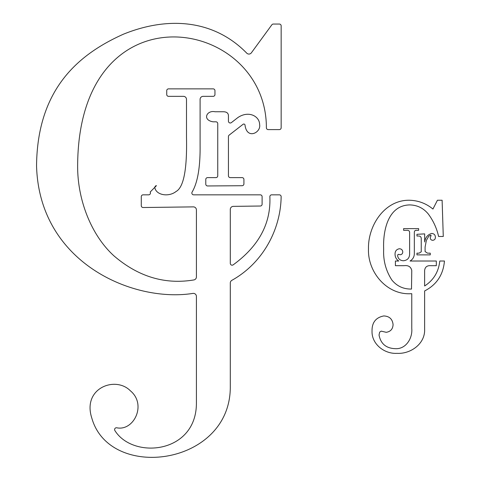 <?xml version="1.0" encoding="UTF-8"?>
<svg xmlns="http://www.w3.org/2000/svg" width="481" height="481" viewBox="0 0 481 481"><rect width="100%" height="100%" fill="white"/><g stroke="black" fill="none" stroke-linecap="round" stroke-linejoin="round"><path stroke-width="0.72" d="M148.629 194.835L143.104 194.835A1.822 1.822 0 0 0 141.282 196.657L141.282 205.7A1.822 1.822 0 0 0 143.128 207.521L193.338 206.878A3.036 3.036 0 0 1 196.41 209.914L196.41 276.942A3.036 3.036 0 0 1 193.849 279.942C164.875 284.758 138.233 276.719 113.913 255.826C91.27 235.245 77.423 199.849 77.639 165.867C78.385 -16.017 266.534 16.655 266.384 127.808A1.822 1.822 0 0 0 268.206 129.599L279.341 129.599A1.822 1.822 0 0 0 281.163 127.772L281.163 25.872A1.822 1.822 0 0 0 279.341 24.05L273.334 24.05A1.822 1.822 0 0 0 271.861 24.796L251.371 52.82A3.036 3.036 0 0 1 246.759 53.163C213.534 19.186 167.526 16.312 123.419 34.199C80.297 53.541 37.284 87.374 36.55 165.867C39.195 262.903 133.201 302.874 192.941 293.404A3.036 3.036 0 0 1 196.41 296.41L196.41 403.186C196.41 453.866 132.948 459.65 114.881 430.543A1.822 1.822 0 0 1 116.667 427.771C133.688 431.451 147.054 404.587 130.375 390.8C115.494 375.583 81.974 388.095 91.841 418.193C109.836 481.589 230.297 465.746 230.297 387.103L230.297 282.99A3.036 3.036 0 0 1 231.83 280.351C263.119 262.921 280.706 229.299 281.144 196.693A1.822 1.822 0 0 0 279.323 194.835L271.687 194.835A1.822 1.822 0 0 0 269.859 196.633C271.05 223.443 258.802 246.194 233.117 264.893A1.822 1.822 0 0 1 230.297 263.366L230.297 209.403A3.036 3.036 0 0 1 233.297 206.367L260.311 206.018A1.822 1.822 0 0 0 262.109 204.197L262.109 196.657A1.822 1.822 0 0 0 260.287 194.835L193.675 194.835A1.822 1.822 0 0 1 192.117 192.063C197.679 182.63 200.343 166.997 200.096 145.172L200.096 99.387A3.036 3.036 0 0 1 203.132 96.344L213.131 96.344A1.822 1.822 0 0 0 214.959 94.523L214.959 90.687A1.822 1.822 0 0 0 213.131 88.865L168.554 88.865A1.822 1.822 0 0 0 166.733 90.687L166.733 94.523A1.822 1.822 0 0 0 168.554 96.344L183.459 96.344A3.036 3.036 0 0 1 186.496 99.387L186.496 137.386C187.175 169.336 183.682 187.38 176.028 191.522C168.693 197.324 156.151 195.196 154.852 187.68A1.822 1.822 0 0 1 156.451 185.642L150.174 192.045A1.822 1.822 0 0 1 148.629 194.835M228.439 121.176L228.439 115.897C228.439 113.125 226.659 111.742 223.106 111.742L214.959 111.742C206.728 109.945 202.008 120.016 213.089 121.813L215.927 121.813A1.822 1.822 0 0 1 217.749 123.635L217.749 175.799A1.822 1.822 0 0 1 215.927 177.621L207.6 177.621A1.822 1.822 0 0 0 205.778 179.449L205.778 184.139A1.822 1.822 0 0 0 207.612 185.961L242.105 185.72A1.822 1.822 0 0 0 243.915 183.898L243.915 179.449A1.822 1.822 0 0 0 242.093 177.621L230.261 177.621A1.822 1.822 0 0 1 228.439 175.799L228.439 136.574A1.822 1.822 0 0 1 229.142 135.131L243.079 124.284A1.215 1.215 0 0 1 245.039 125.21C246.921 140.037 261.285 132.54 259.614 124.537C259.596 116.174 248.503 110.209 237.77 117.641L231.379 122.619A1.822 1.822 0 0 1 228.439 121.176M416.961 236.021L416.961 234.307L424.675 233.88L424.675 241.985C425.354 237.452 427.699 234.608 431.697 233.453C434.066 233.628 435.299 234.914 435.389 237.307C435.365 239.111 434.481 240.109 432.732 240.308C431.126 240.175 430.303 239.304 430.248 237.68L431.102 235.48L430.699 235.137L428.727 236.231L426.376 240.41L425.102 247.012L425.102 251.575L427.525 253.162L430.248 253.162L430.248 254.876L416.961 254.876L416.961 253.162L419.083 253.162L421.248 251.797L421.248 238.865C421.302 237.103 420.478 236.153 418.777 236.021L416.961 236.021M395.406 261.015L398.779 261.015C396.368 259.427 395.123 257.197 395.051 254.323C394.991 251.184 396.428 249.332 399.356 248.755C401.413 248.851 402.549 249.91 402.765 251.93C402.681 253.571 401.839 254.515 400.246 254.756L398.424 254.329L397.853 254.683L397.619 255.748C398.22 258.946 400.192 260.618 403.529 260.756C407.69 260.215 409.722 257.756 409.62 253.379L409.62 232.082C409.289 230.718 408.345 230.134 406.788 230.333L403.619 230.333L403.619 228.619L418.62 228.619L418.62 230.333L416.576 230.333C415.235 230.231 414.484 230.814 414.333 232.076L414.333 253.607C414.273 256.866 412.848 259.337 410.052 261.015L436.315 261.015L436.315 265.686L430.742 265.686C427.08 265.422 425.036 267.009 424.627 270.454L424.627 285.979C433.585 280.183 438.636 271.861 439.772 261.015L444.45 261.015C443.266 274.747 436.658 284.728 424.627 290.951L424.627 329.166C425.3 343.783 410.642 354.148 396.999 353.343C384.547 354.112 371.591 344.198 372.035 331.12C371.873 322.565 375.787 317.508 383.778 315.945C389.394 316.197 392.49 319.083 393.073 324.603C392.845 329.076 390.554 331.643 386.207 332.305L381.235 331.138L379.683 332.106L379.046 335.01C380.687 343.729 386.057 348.28 395.154 348.671C405.916 349.422 412.632 338.257 411.772 328.547L411.772 293.699L410.155 293.741C386.351 294.649 367.526 271.717 368.482 248.833C367.899 225.902 384.361 199.928 409.331 200.24C418.181 200.457 426.052 203.391 432.942 209.043L437.433 200.24L442.111 200.24L443.278 236.472L438.606 236.472C436.73 228.21 433.285 220.713 428.27 213.973C423.466 208.147 417.322 205.122 409.824 204.918C387.602 205.243 382.84 231.595 383.676 249.182C383.11 260.437 385.852 270.731 391.889 280.062C396.951 286.201 403.487 289.201 411.502 289.063L411.772 270.472C410.864 266.745 408.291 265.145 404.046 265.686L395.406 265.686L395.406 261.015M411.772 293.699L410.155 293.741"/></g></svg>
